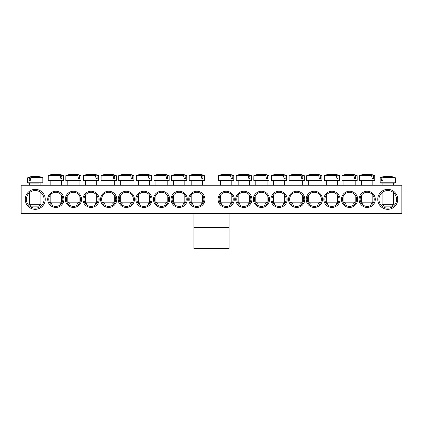 <?xml version="1.0" encoding="UTF-8"?>
<svg xmlns="http://www.w3.org/2000/svg" width="423" height="423" viewBox="0 0 423 423"><rect width="100%" height="100%" fill="white"/><g stroke="black" fill="none" stroke-linecap="round" stroke-linejoin="round"><path stroke-width="0.63" d="M360.137 199.339A7.048 7.048 0 0 1 370.712 193.232A7.048 7.048 0 0 1 370.712 205.446A7.048 7.048 0 0 1 360.137 199.339M359.079 199.339A8.106 8.106 0 0 0 371.241 206.361A8.106 8.106 0 0 0 371.241 192.317A8.106 8.106 0 0 0 359.079 199.339M401.85 185.237L21.15 185.237L21.15 213.441L401.85 213.441L401.85 185.237M341.456 199.339A8.106 8.106 0 0 0 353.617 206.361A8.106 8.106 0 0 0 353.617 192.317A8.106 8.106 0 0 0 341.456 199.339M306.204 199.339A8.106 8.106 0 0 0 318.366 206.361A8.106 8.106 0 0 0 318.366 192.317A8.106 8.106 0 0 0 306.204 199.339M270.953 199.339A8.106 8.106 0 0 0 283.114 206.361A8.106 8.106 0 0 0 283.114 192.317A8.106 8.106 0 0 0 270.953 199.339M235.706 199.339A8.106 8.106 0 0 0 247.867 206.361A8.106 8.106 0 0 0 247.867 192.317A8.106 8.106 0 0 0 235.706 199.339M63.921 199.339A8.106 8.106 0 0 0 51.759 192.317A8.106 8.106 0 0 0 51.759 206.361A8.106 8.106 0 0 0 63.921 199.339M99.172 199.339A8.106 8.106 0 0 0 87.011 192.317A8.106 8.106 0 0 0 87.011 206.361A8.106 8.106 0 0 0 99.172 199.339M134.419 199.339A8.106 8.106 0 0 0 122.258 192.317A8.106 8.106 0 0 0 122.258 206.361A8.106 8.106 0 0 0 134.419 199.339M169.671 199.339A8.106 8.106 0 0 0 157.509 192.317A8.106 8.106 0 0 0 157.509 206.361A8.106 8.106 0 0 0 169.671 199.339M204.922 199.339A8.106 8.106 0 0 0 192.761 192.317A8.106 8.106 0 0 0 192.761 206.361A8.106 8.106 0 0 0 204.922 199.339M45.24 199.339A9.988 9.988 0 0 0 30.255 190.688A9.988 9.988 0 0 0 30.255 207.989A9.988 9.988 0 0 0 45.24 199.339M397.736 199.339A9.988 9.988 0 0 0 382.757 190.688A9.988 9.988 0 0 0 382.757 207.989A9.988 9.988 0 0 0 397.736 199.339M187.294 199.339A8.106 8.106 0 0 0 175.133 192.317A8.106 8.106 0 0 0 175.133 206.361A8.106 8.106 0 0 0 187.294 199.339M152.047 199.339A8.106 8.106 0 0 0 139.886 192.317A8.106 8.106 0 0 0 139.886 206.361A8.106 8.106 0 0 0 152.047 199.339M116.796 199.339A8.106 8.106 0 0 0 104.634 192.317A8.106 8.106 0 0 0 104.634 206.361A8.106 8.106 0 0 0 116.796 199.339M81.544 199.339A8.106 8.106 0 0 0 69.383 192.317A8.106 8.106 0 0 0 69.383 206.361A8.106 8.106 0 0 0 81.544 199.339M218.078 199.339A8.106 8.106 0 0 0 230.239 206.361A8.106 8.106 0 0 0 230.239 192.317A8.106 8.106 0 0 0 218.078 199.339M253.329 199.339A8.106 8.106 0 0 0 265.491 206.361A8.106 8.106 0 0 0 265.491 192.317A8.106 8.106 0 0 0 253.329 199.339M288.581 199.339A8.106 8.106 0 0 0 300.742 206.361A8.106 8.106 0 0 0 300.742 192.317A8.106 8.106 0 0 0 288.581 199.339M323.828 199.339A8.106 8.106 0 0 0 335.989 206.361A8.106 8.106 0 0 0 335.989 192.317A8.106 8.106 0 0 0 323.828 199.339M342.514 199.339A7.048 7.048 0 0 1 353.089 193.232A7.048 7.048 0 0 1 353.089 205.446A7.048 7.048 0 0 1 342.514 199.339M324.885 199.339A7.048 7.048 0 0 1 335.46 193.232A7.048 7.048 0 0 1 335.46 205.446A7.048 7.048 0 0 1 324.885 199.339M307.262 199.339A7.048 7.048 0 0 1 317.837 193.232A7.048 7.048 0 0 1 317.837 205.446A7.048 7.048 0 0 1 307.262 199.339M289.639 199.339A7.048 7.048 0 0 1 300.214 193.232A7.048 7.048 0 0 1 300.214 205.446A7.048 7.048 0 0 1 289.639 199.339M272.01 199.339A7.048 7.048 0 0 1 282.585 193.232A7.048 7.048 0 0 1 282.585 205.446A7.048 7.048 0 0 1 272.01 199.339M254.387 199.339A7.048 7.048 0 0 1 264.962 193.232A7.048 7.048 0 0 1 264.962 205.446A7.048 7.048 0 0 1 254.387 199.339M236.764 199.339A7.048 7.048 0 0 1 247.339 193.232A7.048 7.048 0 0 1 247.339 205.446A7.048 7.048 0 0 1 236.764 199.339M219.135 199.339A7.048 7.048 0 0 1 229.71 193.232A7.048 7.048 0 0 1 229.71 205.446A7.048 7.048 0 0 1 219.135 199.339M62.863 199.339A7.048 7.048 0 0 1 52.288 205.446A7.048 7.048 0 0 1 52.288 193.232A7.048 7.048 0 0 1 62.863 199.339M80.486 199.339A7.048 7.048 0 0 1 69.911 205.446A7.048 7.048 0 0 1 69.911 193.232A7.048 7.048 0 0 1 80.486 199.339M98.115 199.339A7.048 7.048 0 0 1 87.54 205.446A7.048 7.048 0 0 1 87.54 193.232A7.048 7.048 0 0 1 98.115 199.339M115.738 199.339A7.048 7.048 0 0 1 105.163 205.446A7.048 7.048 0 0 1 105.163 193.232A7.048 7.048 0 0 1 115.738 199.339M133.361 199.339A7.048 7.048 0 0 1 122.786 205.446A7.048 7.048 0 0 1 122.786 193.232A7.048 7.048 0 0 1 133.361 199.339M150.99 199.339A7.048 7.048 0 0 1 140.415 205.446A7.048 7.048 0 0 1 140.415 193.232A7.048 7.048 0 0 1 150.99 199.339M168.613 199.339A7.048 7.048 0 0 1 158.038 205.446A7.048 7.048 0 0 1 158.038 193.232A7.048 7.048 0 0 1 168.613 199.339M186.236 199.339A7.048 7.048 0 0 1 175.661 205.446A7.048 7.048 0 0 1 175.661 193.232A7.048 7.048 0 0 1 186.236 199.339M203.865 199.339A7.048 7.048 0 0 1 193.29 205.446A7.048 7.048 0 0 1 193.29 193.232A7.048 7.048 0 0 1 203.865 199.339M396.563 199.339A8.814 8.814 0 0 1 383.344 206.974A8.814 8.814 0 0 1 383.344 191.709A8.814 8.814 0 0 1 396.563 199.339M44.061 199.339A8.814 8.814 0 0 1 30.842 206.974A8.814 8.814 0 0 1 30.842 191.709A8.814 8.814 0 0 1 44.061 199.339M393.596 177.464L383.423 177.464L383.18 177.782L395.331 177.782L395.357 182.778L380.14 182.778L380.594 183.122L394.902 183.122L382.112 183.122L382.112 185.237M383.18 177.782L382.741 180.542L381.604 180.542L381.906 177.464L380.171 177.782L381.705 177.782M395.331 177.782L395.024 177.464A23.498 23.498 0 0 0 390.08 176.428L390.001 176.428A23.482 16.545 97.1 0 1 392.718 177.094A23.17 16.323 97.1 0 0 391.159 177.094A23.482 16.545 -97.1 0 0 388.351 176.428L387.145 176.428A23.482 16.545 97.1 0 0 383.423 177.464M381.906 177.464A23.482 16.545 -97.1 0 1 385.501 176.428L385.422 176.428A23.498 23.498 0 0 0 380.478 177.464M382.741 180.542L381.604 180.542M385.549 176.724L385.501 176.428L385.549 176.724M393.39 204.272L382.112 204.272L383.989 206.154L391.508 206.154L393.39 204.272L393.39 192.571M390.001 176.428L389.948 176.724M29.61 185.237L29.61 183.122L28.098 183.122L39.239 183.122M30.683 177.782L42.829 177.782L42.522 177.464L30.927 177.464L30.239 180.542L29.102 180.542L29.404 177.464L27.669 177.782L29.203 177.782M29.404 177.464A23.482 16.545 -97.1 0 1 32.999 176.428L32.92 176.428A23.498 23.498 0 0 0 27.976 177.464M42.522 177.464A23.498 23.498 0 0 0 37.578 176.428L37.499 176.428A23.482 16.545 97.1 0 1 40.222 177.094A23.17 16.323 97.1 0 0 38.657 177.094A23.482 16.545 -97.1 0 0 35.855 176.428L34.649 176.428A23.482 16.545 97.1 0 0 30.927 177.464M39.239 204.272L29.61 204.272L31.492 206.154L39.011 206.154L40.888 204.272L39.239 204.272M33.052 176.724L32.999 176.428L33.052 176.724M37.499 176.428L37.451 176.724M30.239 180.542L29.102 180.542M204.394 175.667L202.659 175.349L202.86 175.667L204.394 175.667L204.42 180.663L189.203 180.663L189.657 181.007L203.965 181.007L202.453 181.007L202.453 185.237M202.86 175.667L202.961 178.427L201.819 178.427L201.137 175.349L189.541 175.349L189.234 175.667L201.38 175.667M201.137 175.349A23.482 16.545 -97.1 0 0 197.414 174.313L196.209 174.313A23.482 16.545 97.1 0 0 193.406 174.979A23.17 16.323 -97.1 0 0 191.841 174.979A23.482 16.545 -97.1 0 1 194.564 174.313L194.485 174.313A23.498 23.498 0 0 0 189.541 175.349M204.082 175.349A23.498 23.498 0 0 0 199.143 174.313L199.064 174.313A23.482 16.545 97.1 0 1 202.659 175.349M202.453 202.157L191.175 202.157L193.052 204.039L200.571 204.039L202.453 202.157L202.453 195.109M199.011 174.609L199.064 174.313L199.011 174.609M194.612 174.609L194.564 174.313M202.961 178.427L201.819 178.427M172.034 181.007L186.342 181.007L186.797 180.663L171.579 180.663L172.034 181.007M185.237 175.667L186.765 175.667L185.031 175.349L185.332 178.427L184.195 178.427L183.513 175.349L171.918 175.349L171.611 175.667L183.756 175.667M183.513 175.349A23.482 16.545 -97.1 0 0 179.791 174.313L178.585 174.313A23.482 16.545 97.1 0 0 175.783 174.979A23.17 16.323 -97.1 0 0 174.218 174.979A23.482 16.545 -97.1 0 1 176.936 174.313L176.856 174.313A23.498 23.498 0 0 0 171.918 175.349M186.458 175.349A23.498 23.498 0 0 0 181.515 174.313L181.435 174.313A23.482 16.545 97.1 0 1 185.031 175.349M184.83 202.157L173.546 202.157L175.429 204.039L182.948 204.039L184.83 202.157L184.83 195.109M181.388 174.609L181.435 174.313L181.388 174.609M176.988 174.609L176.936 174.313M185.332 178.427L184.195 178.427M154.411 181.007L168.719 181.007L169.168 180.663L153.956 180.663L154.411 181.007M167.201 185.237L167.201 181.007L155.923 181.007L155.923 185.237M167.608 175.667L169.142 175.667L167.408 175.349L167.709 178.427L166.572 178.427L165.89 175.349L154.289 175.349L153.983 175.667L166.128 175.667M165.89 175.349A23.482 16.545 -97.1 0 0 162.168 174.313L160.962 174.313A23.482 16.545 97.1 0 0 158.154 174.979A23.17 16.323 -97.1 0 0 156.589 174.979A23.482 16.545 -97.1 0 1 159.312 174.313L159.233 174.313A23.498 23.498 0 0 0 154.289 175.349M168.835 175.349A23.498 23.498 0 0 0 163.891 174.313L163.812 174.313A23.482 16.545 97.1 0 1 167.408 175.349M167.201 202.157L155.923 202.157L157.8 204.039L165.324 204.039L167.201 202.157L167.201 195.109M163.759 174.609L163.812 174.313L163.759 174.609M159.365 174.609L159.312 174.313M167.709 178.427L166.572 178.427M151.519 175.667L149.784 175.349L149.985 175.667L151.519 175.667L151.545 180.663L136.328 180.663L136.782 181.007L151.09 181.007L138.3 181.007L138.3 185.237M149.985 175.667L150.086 178.427L148.944 178.427L148.262 175.349L136.666 175.349L136.359 175.667L148.505 175.667M148.262 175.349A23.482 16.545 -97.1 0 0 144.539 174.313L143.334 174.313A23.482 16.545 97.1 0 0 140.531 174.979A23.17 16.323 -97.1 0 0 138.966 174.979A23.482 16.545 -97.1 0 1 141.689 174.313L141.61 174.313A23.498 23.498 0 0 0 136.666 175.349M151.207 175.349A23.498 23.498 0 0 0 146.268 174.313L146.189 174.313A23.482 16.545 97.1 0 1 149.784 175.349M149.578 202.157L138.3 202.157L140.177 204.039L147.696 204.039L149.578 202.157L149.578 195.109M146.136 174.609L146.189 174.313L146.136 174.609M141.737 174.609L141.689 174.313M150.086 178.427L148.944 178.427M119.159 181.007L133.467 181.007L133.922 180.663L118.704 180.663L119.159 181.007M132.362 175.667L133.89 175.667L132.156 175.349L132.457 178.427L131.32 178.427L130.638 175.349L120.465 175.349M130.638 175.349A23.482 16.545 -97.1 0 0 126.916 174.313L125.71 174.313A23.482 16.545 97.1 0 0 122.908 174.979A23.17 16.323 -97.1 0 0 121.343 174.979A23.482 16.545 -97.1 0 1 124.061 174.313L123.981 174.313A23.498 23.498 0 0 0 119.043 175.349L118.736 175.667L130.881 175.667M133.583 175.349A23.498 23.498 0 0 0 128.64 174.313L128.56 174.313A23.482 16.545 97.1 0 1 132.156 175.349M131.955 202.157L120.671 202.157L122.554 204.039L130.073 204.039L131.955 202.157L131.955 195.109M128.513 174.609L128.56 174.313L128.513 174.609M124.113 174.609L124.061 174.313M132.457 178.427L131.32 178.427M101.536 181.007L115.844 181.007L116.293 180.663L101.081 180.663L101.536 181.007M114.326 185.237L114.326 181.007L103.048 181.007L103.048 185.237M114.733 175.667L116.267 175.667L114.533 175.349L114.834 178.427L113.697 178.427L113.015 175.349L101.414 175.349L101.108 175.667L113.253 175.667M113.015 175.349A23.482 16.545 -97.1 0 0 109.293 174.313L108.087 174.313A23.482 16.545 97.1 0 0 105.279 174.979A23.17 16.323 -97.1 0 0 103.714 174.979A23.482 16.545 -97.1 0 1 106.437 174.313L106.358 174.313A23.498 23.498 0 0 0 101.414 175.349M115.96 175.349A23.498 23.498 0 0 0 111.016 174.313L110.937 174.313A23.482 16.545 97.1 0 1 114.533 175.349M114.326 202.157L103.048 202.157L104.925 204.039L112.449 204.039L114.326 202.157L114.326 195.109M110.884 174.609L110.937 174.313L110.884 174.609M106.49 174.609L106.437 174.313M114.834 178.427L113.697 178.427M83.907 181.007L98.215 181.007L98.67 180.663L83.453 180.663L83.907 181.007M96.703 185.237L96.703 181.007L85.425 181.007L85.425 185.237M97.11 175.667L98.644 175.667L96.909 175.349L97.211 178.427L96.069 178.427L95.387 175.349L83.791 175.349L83.484 175.667L95.63 175.667M95.387 175.349A23.482 16.545 -97.1 0 0 91.664 174.313L90.459 174.313A23.482 16.545 97.1 0 0 87.656 174.979A23.17 16.323 -97.1 0 0 86.091 174.979A23.482 16.545 -97.1 0 1 88.814 174.313L88.735 174.313A23.498 23.498 0 0 0 83.791 175.349M98.332 175.349A23.498 23.498 0 0 0 93.393 174.313L93.314 174.313A23.482 16.545 97.1 0 1 96.909 175.349M96.703 202.157L85.425 202.157L87.302 204.039L94.821 204.039L96.703 202.157L96.703 195.109M93.261 174.609L93.314 174.313L93.261 174.609M88.862 174.609L88.814 174.313M97.211 178.427L96.069 178.427M67.796 185.237L67.796 181.007L80.592 181.007L79.08 181.007L79.08 185.237M79.487 175.667L81.015 175.667L79.281 175.349L79.582 178.427L78.445 178.427L77.763 175.349L66.168 175.349L65.861 175.667L78.006 175.667M77.763 175.349A23.482 16.545 -97.1 0 0 74.041 174.313L72.835 174.313A23.482 16.545 97.1 0 0 70.033 174.979A23.17 16.323 -97.1 0 0 68.468 174.979A23.482 16.545 -97.1 0 1 71.186 174.313L71.106 174.313A23.498 23.498 0 0 0 66.168 175.349M80.708 175.349A23.498 23.498 0 0 0 75.765 174.313L75.685 174.313A23.482 16.545 97.1 0 1 79.281 175.349M79.08 202.157L67.796 202.157L69.679 204.039L77.198 204.039L79.08 202.157L79.08 195.109M75.638 174.609L75.685 174.313L75.638 174.609M71.238 174.609L71.186 174.313M79.582 178.427L78.445 178.427M50.173 181.007L62.969 181.007L50.173 181.007L50.173 185.237M61.858 175.667L63.392 175.667L61.658 175.349L61.959 178.427L60.822 178.427L60.14 175.349L48.539 175.349L48.233 175.667L60.378 175.667M60.14 175.349A23.482 16.545 -97.1 0 0 56.418 174.313L55.212 174.313A23.482 16.545 97.1 0 0 52.404 174.979A23.17 16.323 -97.1 0 0 50.839 174.979A23.482 16.545 -97.1 0 1 53.562 174.313L53.483 174.313A23.498 23.498 0 0 0 48.539 175.349M63.085 175.349A23.498 23.498 0 0 0 58.141 174.313L58.062 174.313A23.482 16.545 97.1 0 1 61.658 175.349M61.451 202.157L50.173 202.157L52.05 204.039L59.574 204.039L61.451 202.157L61.451 195.109M58.009 174.609L58.062 174.313L58.009 174.609M53.615 174.609L53.562 174.313M61.959 178.427L60.822 178.427M219.035 181.007L233.343 181.007L233.797 180.663L218.58 180.663L219.035 181.007M231.825 185.237L231.825 181.007L220.547 181.007L220.547 185.237M232.232 175.667L233.766 175.667L232.031 175.349L232.333 178.427L231.196 178.427L230.514 175.349L218.918 175.349L218.606 175.667L230.757 175.667M230.514 175.349A23.482 16.545 -97.1 0 0 226.791 174.313L225.586 174.313A23.482 16.545 97.1 0 0 222.784 174.979A23.17 16.323 -97.1 0 0 221.218 174.979A23.482 16.545 -97.1 0 1 223.936 174.313L223.857 174.313A23.498 23.498 0 0 0 218.918 175.349M233.459 175.349A23.498 23.498 0 0 0 228.515 174.313L228.436 174.313A23.482 16.545 97.1 0 1 232.031 175.349M231.825 202.157L220.547 202.157L222.429 204.039L229.948 204.039L231.825 202.157L231.825 195.109M228.388 174.609L228.436 174.313L228.388 174.609M223.989 174.609L223.936 174.313M232.333 178.427L231.196 178.427M236.658 181.007L250.966 181.007L251.421 180.663L236.203 180.663L236.658 181.007M249.454 185.237L249.454 181.007L238.17 181.007L238.17 185.237M249.861 175.667L251.389 175.667L249.66 175.349L249.961 178.427L248.819 178.427L248.137 175.349L237.969 175.349M248.137 175.349A23.482 16.545 -97.1 0 0 244.415 174.313L243.209 174.313A23.482 16.545 97.1 0 0 240.407 174.979A23.17 16.323 -97.1 0 0 238.842 174.979A23.482 16.545 -97.1 0 1 241.565 174.313L241.485 174.313A23.498 23.498 0 0 0 236.542 175.349L236.235 175.667L248.38 175.667M251.082 175.349A23.498 23.498 0 0 0 246.144 174.313L246.064 174.313A23.482 16.545 97.1 0 1 249.66 175.349M249.454 202.157L238.17 202.157L240.053 204.039L247.571 204.039L249.454 202.157L249.454 195.109M246.012 174.609L246.064 174.313L246.012 174.609M241.612 174.609L241.565 174.313M249.961 178.427L248.819 178.427M254.281 181.007L268.589 181.007L269.044 180.663L253.832 180.663L254.281 181.007M267.484 175.667L269.017 175.667L267.283 175.349L267.585 178.427L266.448 178.427L265.766 175.349L254.165 175.349L253.858 175.667L266.004 175.667M265.766 175.349A23.482 16.545 -97.1 0 0 262.038 174.313L260.832 174.313A23.482 16.545 97.1 0 0 258.03 174.979A23.17 16.323 -97.1 0 0 256.465 174.979A23.482 16.545 -97.1 0 1 259.188 174.313L259.109 174.313A23.498 23.498 0 0 0 254.165 175.349M268.711 175.349A23.498 23.498 0 0 0 263.767 174.313L263.688 174.313A23.482 16.545 97.1 0 1 267.283 175.349M267.077 202.157L255.799 202.157L257.676 204.039L265.2 204.039L267.077 202.157L267.077 195.109M263.635 174.609L263.688 174.313L263.635 174.609M259.241 174.609L259.188 174.313M267.585 178.427L266.448 178.427M271.91 181.007L286.218 181.007L286.672 180.663L271.455 180.663L271.91 181.007M284.7 185.237L284.7 181.007L273.422 181.007L273.422 185.237M285.107 175.667L286.641 175.667L284.906 175.349L285.208 178.427L284.071 178.427L283.389 175.349L271.793 175.349L271.481 175.667L283.632 175.667M283.389 175.349A23.482 16.545 -97.1 0 0 279.666 174.313L278.461 174.313A23.482 16.545 97.1 0 0 275.659 174.979A23.17 16.323 -97.1 0 0 274.093 174.979A23.482 16.545 -97.1 0 1 276.811 174.313L276.732 174.313A23.498 23.498 0 0 0 271.793 175.349M286.334 175.349A23.498 23.498 0 0 0 281.39 174.313L281.311 174.313A23.482 16.545 97.1 0 1 284.906 175.349M284.7 202.157L273.422 202.157L275.304 204.039L282.823 204.039L284.7 202.157L284.7 195.109M281.263 174.609L281.311 174.313L281.263 174.609M276.864 174.609L276.811 174.313M285.208 178.427L284.071 178.427M304.264 175.667L302.535 175.349L302.736 175.667L304.264 175.667L304.296 180.663L289.078 180.663L289.533 181.007L303.841 181.007L291.045 181.007L291.045 185.237M302.736 175.667L302.836 178.427L301.694 178.427L301.012 175.349L289.417 175.349L289.11 175.667L301.255 175.667M301.012 175.349A23.482 16.545 -97.1 0 0 297.29 174.313L296.084 174.313A23.482 16.545 97.1 0 0 293.282 174.979A23.17 16.323 -97.1 0 0 291.717 174.979A23.482 16.545 -97.1 0 1 294.44 174.313L294.36 174.313A23.498 23.498 0 0 0 289.417 175.349M303.957 175.349A23.498 23.498 0 0 0 299.019 174.313L298.939 174.313A23.482 16.545 97.1 0 1 302.535 175.349M302.329 202.157L291.045 202.157L292.928 204.039L300.446 204.039L302.329 202.157L302.329 195.109M298.887 174.609L298.939 174.313L298.887 174.609M294.487 174.609L294.44 174.313M302.836 178.427L301.694 178.427M308.674 181.007L321.464 181.007L308.674 181.007L308.674 185.237M320.359 175.667L321.892 175.667L320.158 175.349L320.46 178.427L319.323 178.427L318.641 175.349L307.04 175.349L306.733 175.667L318.879 175.667M318.641 175.349A23.482 16.545 -97.1 0 0 314.913 174.313L313.707 174.313A23.482 16.545 97.1 0 0 310.905 174.979A23.17 16.323 -97.1 0 0 309.34 174.979A23.482 16.545 -97.1 0 1 312.063 174.313L311.984 174.313A23.498 23.498 0 0 0 307.04 175.349M321.586 175.349A23.498 23.498 0 0 0 316.642 174.313L316.563 174.313A23.482 16.545 97.1 0 1 320.158 175.349M319.952 202.157L308.674 202.157L310.551 204.039L318.075 204.039L319.952 202.157L319.952 195.109M316.51 174.609L316.563 174.313L316.51 174.609M312.116 174.609L312.063 174.313M320.46 178.427L319.323 178.427M339.516 175.667L337.781 175.349L337.982 175.667L339.516 175.667L339.547 180.663L324.33 180.663L324.785 181.007L339.093 181.007L326.297 181.007L326.297 185.237M337.982 175.667L338.083 178.427L336.946 178.427L336.264 175.349L324.668 175.349L324.356 175.667L336.507 175.667M336.264 175.349A23.482 16.545 -97.1 0 0 332.541 174.313L331.336 174.313A23.482 16.545 97.1 0 0 328.534 174.979A23.17 16.323 -97.1 0 0 326.968 174.979A23.482 16.545 -97.1 0 1 329.686 174.313L329.607 174.313A23.498 23.498 0 0 0 324.668 175.349M339.209 175.349A23.498 23.498 0 0 0 334.265 174.313L334.186 174.313A23.482 16.545 97.1 0 1 337.781 175.349M337.575 202.157L326.297 202.157L328.179 204.039L335.698 204.039L337.575 202.157L337.575 195.109M334.138 174.609L334.186 174.313L334.138 174.609M329.739 174.609L329.686 174.313M338.083 178.427L336.946 178.427M343.92 181.007L356.716 181.007L343.92 181.007L343.92 185.237M355.611 175.667L357.139 175.667L355.41 175.349L355.711 178.427L354.569 178.427L353.887 175.349L342.292 175.349L341.985 175.667L354.13 175.667M353.887 175.349A23.482 16.545 -97.1 0 0 350.165 174.313L348.959 174.313A23.482 16.545 97.1 0 0 346.157 174.979A23.17 16.323 -97.1 0 0 344.592 174.979A23.482 16.545 -97.1 0 1 347.315 174.313L347.235 174.313A23.498 23.498 0 0 0 342.292 175.349M356.832 175.349A23.498 23.498 0 0 0 351.894 174.313L351.814 174.313A23.482 16.545 97.1 0 1 355.41 175.349M355.204 202.157L343.92 202.157L345.803 204.039L353.321 204.039L355.204 202.157L355.204 195.109M351.762 174.609L351.814 174.313L351.762 174.609M347.362 174.609L347.315 174.313M355.711 178.427L354.569 178.427M374.767 175.667L373.033 175.349L373.234 175.667L374.767 175.667L374.794 180.663L359.582 180.663L360.031 181.007L374.339 181.007L361.549 181.007L361.549 185.237M373.234 175.667L373.335 178.427L372.198 178.427L371.516 175.349L361.342 175.349M371.516 175.349A23.482 16.545 -97.1 0 0 367.788 174.313L366.582 174.313A23.482 16.545 97.1 0 0 363.78 174.979A23.17 16.323 -97.1 0 0 362.215 174.979A23.482 16.545 -97.1 0 1 364.938 174.313L364.859 174.313A23.498 23.498 0 0 0 359.915 175.349L359.608 175.667L371.754 175.667M374.461 175.349A23.498 23.498 0 0 0 369.517 174.313L369.438 174.313A23.482 16.545 97.1 0 1 373.033 175.349M372.827 202.157L361.549 202.157L363.426 204.039L370.95 204.039L372.827 202.157L372.827 195.109M369.385 174.609L369.438 174.313L369.385 174.609M364.991 174.609L364.938 174.313M373.335 178.427L372.198 178.427M193.877 227.537L193.877 213.441L229.123 213.441L229.123 227.537L193.877 227.537L193.877 248.687L229.123 248.687L229.123 227.537M42.829 177.782L42.86 182.778L27.643 182.778L28.098 183.122M81.015 175.667L81.047 180.663L65.829 180.663L66.284 181.007M63.392 175.667L63.418 180.663L48.206 180.663L48.661 181.007M321.892 175.667L321.919 180.663L306.707 180.663L307.156 181.007M357.139 175.667L357.171 180.663L341.953 180.663L342.408 181.007M395.357 182.778L394.902 183.122M380.171 177.782L380.14 182.778M382.112 192.571L382.112 204.272M393.39 183.122L393.39 185.237M42.86 182.778L42.406 183.122M27.669 177.782L27.643 182.778M29.61 192.571L29.61 204.272M40.888 183.122L40.888 185.237M40.888 192.571L40.888 204.272M204.42 180.663L203.965 181.007M189.234 175.667L189.203 180.663M191.175 181.007L191.175 185.237M191.175 195.109L191.175 202.157M186.765 175.667L186.797 180.663M171.611 175.667L171.579 180.663M173.546 181.007L173.546 185.237M173.546 195.109L173.546 202.157M184.83 181.007L184.83 185.237M169.142 175.667L169.168 180.663M153.983 175.667L153.956 180.663M155.923 195.109L155.923 202.157M151.545 180.663L151.09 181.007M136.359 175.667L136.328 180.663M138.3 195.109L138.3 202.157M149.578 181.007L149.578 185.237M133.89 175.667L133.922 180.663M118.736 175.667L118.704 180.663M120.671 181.007L120.671 185.237M120.671 195.109L120.671 202.157M131.955 181.007L131.955 185.237M116.267 175.667L116.293 180.663M101.108 175.667L101.081 180.663M103.048 195.109L103.048 202.157M98.644 175.667L98.67 180.663M83.484 175.667L83.453 180.663M85.425 195.109L85.425 202.157M81.047 180.663L80.592 181.007M65.861 175.667L65.829 180.663M67.796 195.109L67.796 202.157M63.418 180.663L62.969 181.007M48.233 175.667L48.206 180.663M50.173 195.109L50.173 202.157M61.451 181.007L61.451 185.237M233.766 175.667L233.797 180.663M218.606 175.667L218.58 180.663M220.547 195.109L220.547 202.157M251.389 175.667L251.421 180.663M236.235 175.667L236.203 180.663M238.17 195.109L238.17 202.157M269.017 175.667L269.044 180.663M253.858 175.667L253.832 180.663M255.799 181.007L255.799 185.237M255.799 195.109L255.799 202.157M267.077 181.007L267.077 185.237M286.641 175.667L286.672 180.663M271.481 175.667L271.455 180.663M273.422 195.109L273.422 202.157M304.296 180.663L303.841 181.007M289.11 175.667L289.078 180.663M291.045 195.109L291.045 202.157M302.329 181.007L302.329 185.237M321.919 180.663L321.464 181.007M306.733 175.667L306.707 180.663M308.674 195.109L308.674 202.157M319.952 181.007L319.952 185.237M339.547 180.663L339.093 181.007M324.356 175.667L324.33 180.663M326.297 195.109L326.297 202.157M337.575 181.007L337.575 185.237M357.171 180.663L356.716 181.007M341.985 175.667L341.953 180.663M343.92 195.109L343.92 202.157M355.204 181.007L355.204 185.237M374.794 180.663L374.339 181.007M359.608 175.667L359.582 180.663M361.549 195.109L361.549 202.157M372.827 181.007L372.827 185.237"/></g></svg>
